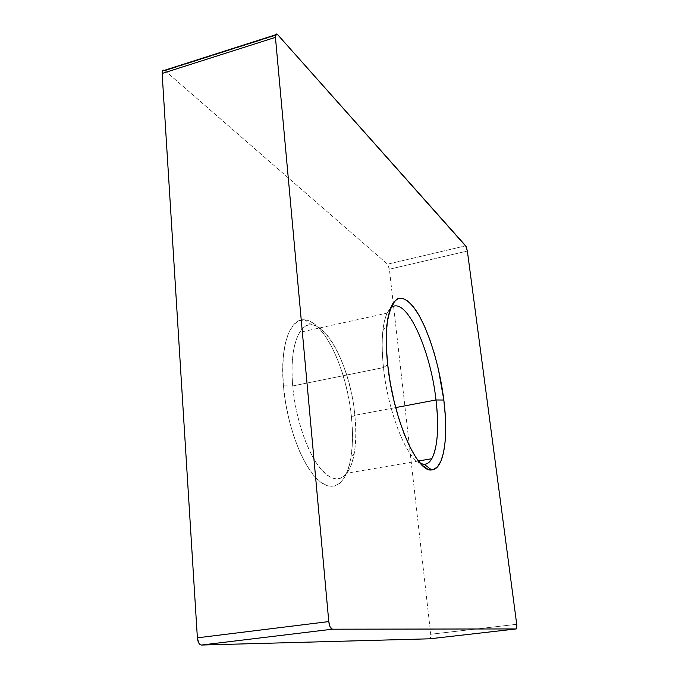 <?xml version="1.0" encoding="UTF-8"?>
<svg xmlns="http://www.w3.org/2000/svg" width="679" height="679" viewBox="0 0 679 679"><rect width="100%" height="100%" fill="white"/><g stroke="black" fill="none" stroke-linecap="round" stroke-linejoin="round"><path stroke-width="0.51" stroke-dasharray="3.4 2.55" d="M390.281 308.521C386.58 312.289 384.11 319.724 382.854 330.817C381.759 341.214 381.971 353.47 383.474 367.577L387.692 364.665L383.474 367.577C380.961 342.191 382.192 324.044 387.166 313.129L390.281 308.521M292.7 385.952C289.262 349.082 298.446 323.077 311.831 324.901C329.918 325.801 350.89 372.16 354.854 415.302L351.51 417.432C347.283 371.04 324.647 321.108 304.778 319.851C290.077 317.679 279.765 345.713 283.415 385.842L292.7 385.952L383.474 367.577L292.7 385.952C295.17 414.198 304.625 444.889 315.981 462.391C328.246 479.798 338.583 483.397 346.994 473.187C354.735 461.347 357.349 442.046 354.854 415.302C350.305 359.7 316.728 304.031 299.685 332.337C293.167 343.311 290.833 361.186 292.7 385.952L283.415 385.842L285.638 403.284L289.279 420.751L294.168 437.395L300.059 452.46L306.67 465.285L313.681 475.342L320.768 482.294L327.643 485.943L334.026 486.283L339.695 483.431L344.457 477.626L348.191 469.197L350.788 458.52L352.214 446.027L352.452 432.175L351.51 417.432L349.439 402.257L346.307 387.123L342.216 372.508L337.285 358.851L331.649 346.621L325.47 336.232L318.96 328.101L312.315 322.584L305.779 319.979L299.6 320.513L294.041 324.299L289.364 331.31L285.791 341.384L283.525 354.192L282.71 369.223L283.415 385.842C286.597 423.764 301.697 464.453 317.331 479.323C332.999 494.414 346.587 483.838 350.848 458.198C352.8 446.256 353.021 432.667 351.51 417.432L354.854 415.302L395.687 407.587L354.854 415.302C356.271 429.459 356.093 442.054 354.311 453.088C350.415 476.794 337.964 486.266 323.688 472.151C309.437 458.24 295.696 420.81 292.7 385.952M163.885 70.056L165.116 70.735L277.753 34.773L165.116 70.735L387.548 264.182L465.675 245.815L387.548 264.182L389.381 269.224L430.715 634.254L516.719 624.307L430.715 634.254L430.673 637.454L429.849 638.803M164.505 70.293L387.548 264.182L389.381 269.224L467.364 251.026L389.381 269.224L430.715 634.254L429.917 638.795M420.539 463.545C406.823 459.123 387.972 412.017 383.474 367.577C387.972 412.017 406.823 459.123 420.539 463.545M382.854 330.817L386.928 324.638M311.831 324.901L304.778 319.851M387.166 313.129L299.685 332.337M418.408 460.999L346.994 473.187M354.311 453.088L350.848 458.198M516.507 628.771L430.189 638.642"/><path stroke-width="1.02" d="M435.986 399.973C430.384 348.013 404.777 292.972 390.281 308.521C404.777 292.972 430.384 348.013 435.986 399.973L395.687 407.587L435.986 399.973C439.101 427.312 437.709 446.884 431.81 458.707C428.865 463.757 425.105 465.378 420.539 463.545L424.197 464.309C435.782 464.215 440.348 434.781 435.986 399.973L443.828 400.033L435.986 399.973M387.692 364.665C386.028 349.261 385.774 335.918 386.928 324.638C391.613 295.696 401.077 290.629 415.319 309.446C428.016 327.889 439.559 365.277 443.828 400.033L438.311 368.858L434.382 353.751L429.815 339.576L424.748 326.82L419.342 315.922L413.749 307.29L408.164 301.323L402.791 298.327L397.843 298.565L393.54 302.147L390.077 309.089L387.641 319.232L386.376 332.235L386.385 347.597L387.692 364.665L390.255 382.659L393.973 400.729L398.649 418.018L404.073 433.72L409.972 447.147L416.057 457.748L422.075 465.149L427.762 469.155L432.905 469.749L437.318 467.042L440.883 461.287L443.489 452.808L445.093 441.987L445.679 429.281L445.237 415.141L443.828 400.033C448.598 437.582 443.964 469.588 431.649 469.919C417.11 473.025 393.124 418.374 387.692 364.665M465.675 245.815L277.753 34.773L466.167 246.613L467.364 251.026L516.719 624.307L467.364 251.026L465.675 245.815M275.581 34.807L275.436 37.362L162.137 73.459L197.377 637.827L328.78 621.582C329.383 626.199 330.588 628.737 332.404 629.195L201.417 645.05L200.016 644.532L198.752 642.979L197.377 637.827C197.878 642.258 199.219 644.668 201.417 645.05L429.849 638.803L516.244 628.932L516.719 624.307L516.872 626.072L516.244 628.932L429.849 638.803L201.417 645.05L332.404 629.195L516.244 628.932L332.404 629.195L330.13 626.972L328.78 621.582L197.377 637.827L162.137 73.459L275.436 37.362L328.78 621.582L275.436 37.362L275.895 34.205L276.709 33.992L277.753 34.773L275.581 34.807L162.451 70.947L162.137 73.459L162.867 70.336L163.885 70.056M164.505 70.293L162.451 70.947M431.81 458.707L418.408 460.999M424.197 464.309L431.649 469.919"/></g></svg>

